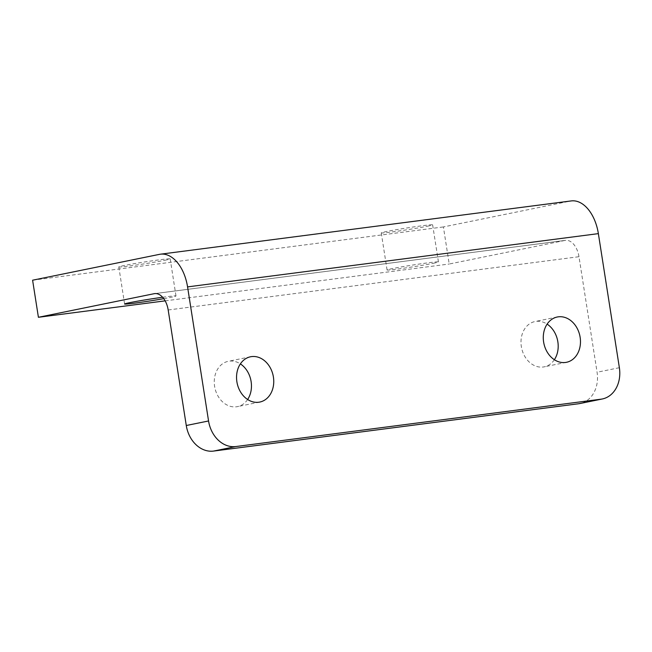 <?xml version="1.0" encoding="UTF-8"?>
<svg xmlns="http://www.w3.org/2000/svg" width="652" height="652" viewBox="0 0 652 652"><rect width="100%" height="100%" fill="white"/><g stroke="black" fill="none" stroke-linecap="round" stroke-linejoin="round"><path stroke-width="0.49" stroke-dasharray="3.26 2.44" d="M247.63 399.489A23.113 18.395 -101.5 0 1 237.475 406.612A23.113 18.395 -101.5 0 1 214.598 386.326A23.113 18.395 -101.5 0 1 228.241 361.314A23.113 18.395 -101.5 0 1 240.376 363.889M554.363 359.717A23.113 18.395 -101.5 0 1 544.208 366.84A23.113 18.395 -101.5 0 1 521.331 346.554A23.113 18.395 -101.5 0 1 534.974 321.542A23.113 18.395 -101.5 0 1 547.109 324.117M433.295 263.294A26.007 0.905 171.1 0 0 438.446 261.933A26.007 0.905 171.1 0 0 420.825 263.824A26.007 0.905 171.1 0 0 392.219 268.616A26.007 0.905 171.1 0 0 387.068 269.977A26.007 0.905 171.1 0 0 404.688 268.086A26.007 0.905 171.1 0 0 433.295 263.294M427.492 226.203A26.007 0.905 171.1 0 0 432.635 224.842A26.007 0.905 171.1 0 0 415.014 226.741A26.007 0.905 171.1 0 0 386.408 231.533A26.007 0.905 171.1 0 0 381.257 232.894A26.007 0.905 171.1 0 0 398.877 230.995A26.007 0.905 171.1 0 0 427.492 226.203M163.758 298.657A26.007 0.905 171.1 0 0 170.84 297.32A26.007 0.905 171.1 0 0 175.991 295.959A26.007 0.905 171.1 0 0 162.617 297.255M165.029 260.238A26.007 0.905 171.1 0 0 170.18 258.877A26.007 0.905 171.1 0 0 152.56 260.767A26.007 0.905 171.1 0 0 123.953 265.56A26.007 0.905 171.1 0 0 118.803 266.921A26.007 0.905 171.1 0 0 136.423 265.03A26.007 0.905 171.1 0 0 165.029 260.238M159.471 254.353L570.272 201.085L443.401 226.937L449.212 264.019L564.934 240.441L155.119 293.579M32.6 280.205L443.401 226.937M165.152 300.857L449.212 264.019M168.183 309.977L578.984 256.709L597.077 372.243A28.892 22.991 -101.5 0 1 580.019 403.515M570.272 201.085A37.563 22.706 82.6 0 1 571.25 200.922M578.984 256.709A18.778 11.353 -97.4 0 0 565.423 240.36A18.778 11.353 -97.4 0 0 564.934 240.441M619.367 367.704L597.077 372.243M250.531 356.774L228.241 361.314M557.264 317.002L534.974 321.542M432.635 224.842L438.446 261.933M170.18 258.877L175.991 295.959M118.803 266.921L124.605 304.011M381.257 232.894L387.068 269.977M566.498 362.292L544.208 366.84M259.765 402.064L237.475 406.612M565.423 240.36L154.622 293.62"/><path stroke-width="0.98" d="M240.376 363.889A23.113 18.395 -101.5 0 1 251.118 381.591A23.113 18.395 -101.5 0 1 247.63 399.489M236.888 381.787A23.113 18.395 -101.5 0 1 250.531 356.774A23.113 18.395 -101.5 0 1 273.408 377.052A23.113 18.395 -101.5 0 1 259.765 402.064A23.113 18.395 -101.5 0 1 236.888 381.787M547.109 324.117A23.113 18.395 -101.5 0 1 557.851 341.819A23.113 18.395 -101.5 0 1 554.363 359.717M543.621 342.015A23.113 18.395 -101.5 0 1 557.264 317.002A23.113 18.395 -101.5 0 1 580.133 337.28A23.113 18.395 -101.5 0 1 566.498 362.292A23.113 18.395 -101.5 0 1 543.621 342.015M162.617 297.255A26.007 0.905 171.1 0 0 129.756 302.65A26.007 0.905 171.1 0 0 124.605 304.011A26.007 0.905 171.1 0 0 137.825 302.732A26.007 0.905 171.1 0 0 163.758 298.657M38.411 317.288L154.133 293.702A18.778 11.353 82.6 0 1 154.622 293.62A18.778 11.353 82.6 0 1 168.183 309.977L186.276 425.512L208.558 420.972A28.892 22.991 78.5 0 0 235.853 446.538L601.005 399.187A28.892 22.991 78.5 0 0 602.309 398.975A28.892 22.991 78.5 0 0 619.367 367.704L598.365 233.628L187.564 286.896A37.563 22.706 -97.4 0 0 160.449 254.19A37.563 22.706 -97.4 0 0 159.471 254.353L32.6 280.205L38.411 317.288L165.152 300.857M208.558 420.972L187.564 286.896M602.309 398.975L580.019 403.515A28.892 22.991 -101.5 0 1 578.723 403.735L601.005 399.187M235.853 446.538L213.563 451.078L578.723 403.735M213.563 451.078A28.892 22.991 -101.5 0 1 186.276 425.512M160.449 254.19L571.25 200.922A37.563 22.706 82.6 0 1 598.365 233.628M155.119 293.579L154.133 293.702"/></g></svg>
